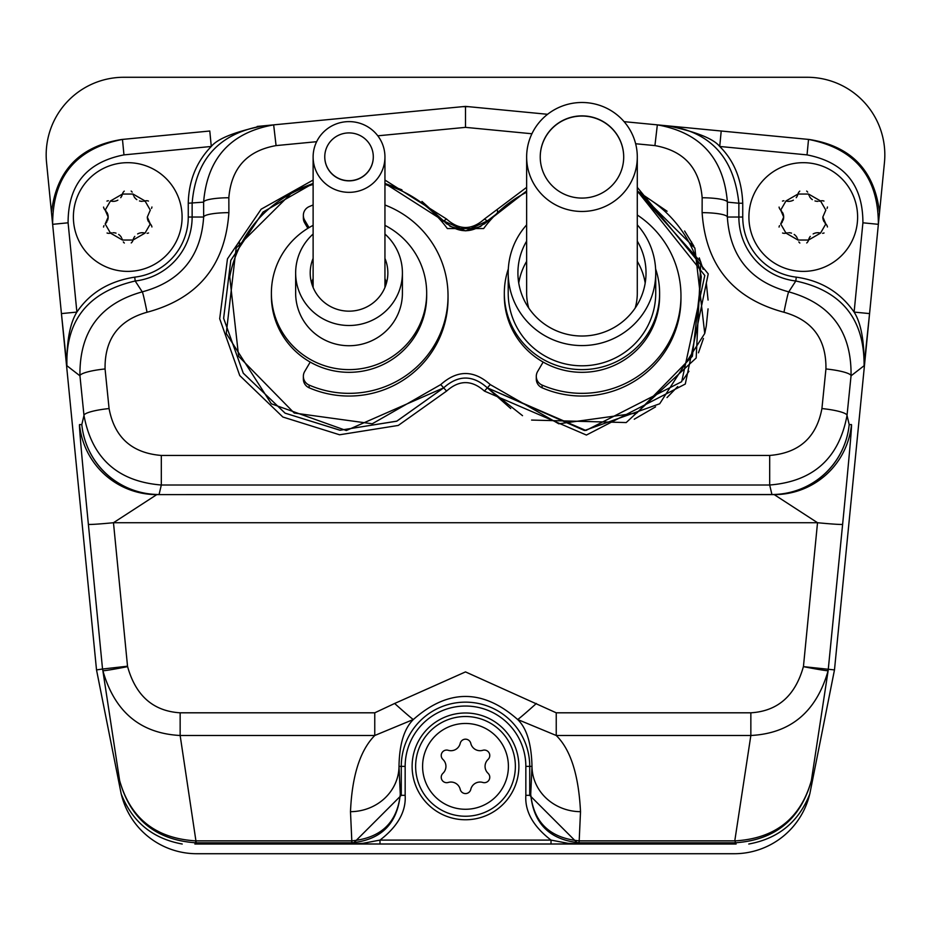 <?xml version="1.0" encoding="UTF-8"?>
<svg xmlns="http://www.w3.org/2000/svg" width="931" height="931" viewBox="0 0 931 931"><rect width="100%" height="100%" fill="white"/><g stroke="black" fill="none" stroke-linecap="round" stroke-linejoin="round"><path stroke-width="1.4" d="M182.197 844.021L182.232 844.021C152.614 838.61 132.272 821.91 121.193 793.922L96.521 669.913L51.473 212.489C56.465 170.513 79.822 146.19 121.565 139.51L122.473 139.417C75.888 148.553 52.613 176.855 52.636 224.324L46.55 162.529A77.645 77.645 0 0 1 123.823 77.273L807.177 77.273A77.645 77.645 0 0 1 884.45 162.529L878.364 224.324C878.387 176.855 855.112 148.553 808.527 139.417L809.435 139.51C851.178 146.19 874.535 170.513 879.527 212.489L834.479 669.913L810.342 791.234M68.091 222.8L52.636 224.324L61.434 313.596L76.889 312.083C89.923 292.776 109.206 281.127 134.739 277.147A60.515 60.515 0 0 0 188.26 217.039L188.26 203.237C188.784 180.684 196.453 161.761 211.279 146.47L123.963 154.883C86.699 162.203 68.068 184.838 68.091 222.8L76.889 312.083C69.93 323.313 66.601 341.2 66.904 365.72L79.95 375.821L83.976 415.435L81.812 424.583A77.645 77.634 90 0 0 159.073 494.617L156.78 494.617A77.645 77.634 -90 0 1 79.519 424.583C79.03 425.77 81.986 459.018 88.375 524.316A25.23 0.873 174.4 0 0 113.477 522.722L156.78 494.617L774.22 494.617L817.523 522.722L113.477 522.722L127.524 666.2L102.538 669.028L102.864 670.669C114.594 711.796 140.348 733.407 180.149 735.49L374.762 735.49L413.399 719.477C448.137 688.777 482.863 688.777 517.601 719.477L556.238 735.49L750.852 735.49C790.652 733.407 816.406 711.796 828.136 670.669L811.39 780.457L812.274 781.528L809.807 793.922C798.728 821.91 778.386 838.61 748.768 844.021L748.803 844.021M725.528 131.434L741.111 132.935A3.887 3.887 0 0 1 741.123 132.935M674.731 126.535L659.474 125.068A3.887 3.887 0 0 0 659.439 125.068M402.215 112.488A3.887 3.887 0 0 0 402.192 112.488L403.158 112.395A3.887 3.887 0 0 0 403.158 112.395M462.498 106.681L468.502 106.681M543.879 113.943A3.887 3.887 0 0 0 543.855 113.931L542.913 113.85A3.887 3.887 0 0 0 542.901 113.838M257.154 126.453L271.526 125.068A3.887 3.887 0 0 1 271.561 125.068M189.889 132.935A3.887 3.887 0 0 0 189.877 132.935L205.472 131.434M807.037 154.883L719.721 146.47C734.117 160.737 741.786 179.671 742.74 203.237L742.74 217.039A60.515 60.515 0 0 0 796.261 277.147C820.956 280.627 840.239 292.264 854.111 312.083L869.566 313.596L878.364 224.324L862.909 222.8C862.932 184.838 844.301 162.203 807.037 154.883L808.527 139.417L624.096 121.658M61.434 313.596L66.904 365.72C65.601 320.113 88.364 291.88 135.193 280.999L142.245 291.857C100.083 303.622 79.321 331.611 79.95 375.821A25.23 4.364 174.2 0 1 105.063 368.967L109.078 408.569C114.501 437.442 131.911 453.06 161.319 455.445L769.681 455.445C799.089 453.06 816.499 437.442 821.922 408.569L825.937 368.967C826.402 339.117 812.402 320.217 783.949 312.246C733 298.572 705.721 265.37 702.114 212.652A25.23 4.387 0.2 0 1 727.344 217.039L742.74 217.039M88.375 524.316L102.538 669.028L96.521 669.913M316.645 141.698L276.076 145.597C247.041 150.764 231.295 168.15 228.84 197.756L228.886 212.652A25.23 4.387 179.8 0 0 203.656 217.039C200.991 256.642 180.521 281.581 142.245 291.857A25.23 0.85 -101 0 1 147.051 312.246C118.598 320.217 104.598 339.117 105.063 368.967M134.739 277.147L135.193 280.999A64.39 64.39 0 0 0 192.135 217.039L192.135 203.237C195.754 159.294 219.157 133.54 262.356 125.953C234.542 131.911 217.517 138.742 211.279 146.47L209.789 131.015L122.473 139.417L123.963 154.883M262.356 125.953L273.644 124.87C230.632 132.505 207.276 158.27 203.61 202.132L188.26 203.237M127.524 666.2L127.605 666.631C135.751 695.771 153.254 711.156 180.149 712.809L374.762 712.809L394.639 703.475A25.23 0.652 42 0 0 413.399 719.477C404.159 728.566 399.364 744.195 399.003 766.376L400.272 794.329C397.409 823.609 381.314 839.762 351.988 842.788L195.871 842.799C155.78 840.065 130.352 819.28 119.61 780.457L118.726 781.528L120.658 791.234M735.327 840.868L735.129 842.799A29.117 0.605 -90 0 0 735.327 840.868C775.407 838.4 800.753 818.268 811.39 780.457C800.648 819.28 775.22 840.065 735.129 842.799L736.13 844.021L194.87 844.021L195.871 842.799A29.117 0.605 -90 0 1 195.673 840.868C155.593 838.4 130.247 818.268 119.61 780.457L102.864 670.669A25.23 0.861 168.8 0 0 127.605 666.631M351.988 842.788L351.813 840.868C381.151 837.947 397.304 822.445 400.272 794.329L401.273 795.33L352.756 843.847L379.988 843.986L379.988 840.099L363.02 843.3L352.756 843.847L351.697 842.788L351.813 840.868L195.673 840.868M394.639 703.475L465.5 671.903L556.238 712.809L750.852 712.809C777.746 711.156 795.249 695.771 803.395 666.631L834.479 669.913M109.078 408.569A25.23 4.364 -5.8 0 0 83.976 415.435C91.971 458.296 117.748 481.49 161.319 485.016L161.319 455.445M228.886 212.652C225.255 265.405 197.977 298.595 147.051 312.246M384.945 180.055L446.577 219.041C459.192 230.318 471.808 230.318 484.423 219.041L526.643 187.364M637.293 187.352L708.235 273.877L685.297 384.038L586.402 435.045L484.423 391.09C471.808 379.801 459.192 379.801 446.577 391.09L398.282 425.432L339.594 434.777L282.849 417.018L239.744 375.554L219.693 318.728L227.455 258.876L261.146 209.196L313.119 180.055M547.591 114.292L465.5 106.39L273.656 124.859L276.076 145.597M668.644 125.953L721.211 131.015L719.721 146.47C713.588 138.8 696.563 131.958 668.644 125.953C710.656 132.121 734.059 157.886 738.865 203.237L742.74 203.237M79.519 424.583L81.812 424.583A77.645 77.529 13.3 0 0 159.073 494.512L161.319 485.016L769.681 485.016C813.252 481.49 839.029 458.296 847.024 415.435L851.05 375.821C851.679 331.611 830.918 303.622 788.755 291.857L795.807 280.999C841.694 290.833 864.457 319.065 864.096 365.72C864.317 340.816 860.989 322.929 854.111 312.083L862.909 222.8M783.949 312.246A25.23 0.85 -79 0 1 788.755 291.857C750.467 281.558 729.997 256.619 727.344 217.039L727.39 202.132C723.724 158.27 700.368 132.505 657.344 124.859L654.924 145.597L635.629 143.746M825.937 368.967A25.23 4.364 5.8 0 1 851.05 375.821L864.096 365.72L869.566 313.596M803.476 666.2L817.523 522.722A25.23 0.873 5.6 0 0 842.625 524.316C849.002 459.146 851.958 425.898 851.481 424.583L849.188 424.583L847.024 415.435A25.23 4.364 -174.2 0 0 821.922 408.569M734.78 842.799L579.233 842.788L578.244 843.847L567.98 843.3L551.024 840.099L551.012 843.986L578.244 843.847L529.727 795.33L530.728 794.329L531.997 766.376C531.461 743.694 526.667 728.054 517.601 719.477A25.23 0.652 138 0 0 536.361 703.475M567.98 843.3A3.887 1.327 89.6 0 0 568.678 843.917M363.02 843.3A3.887 1.327 90.4 0 1 362.322 843.917M405.16 795.33C406.172 811.495 397.781 826.425 379.988 840.099L551.024 840.099C533.195 826.379 524.805 811.46 525.84 795.33L525.84 766.376A60.34 60.34 0 0 0 465.5 706.035A60.34 60.34 0 0 0 405.16 766.376L405.16 795.33L401.273 795.33L401.273 766.376L405.16 766.376M374.762 712.809L374.762 735.49C360.122 750.339 352.034 775.744 350.487 811.681L351.813 840.868M525.84 795.33L529.727 795.33L529.727 766.376L531.997 766.376A48.528 45.305 2.6 0 0 580.513 811.681C578.698 774.999 570.61 749.606 556.238 735.49L556.238 712.809M579.012 842.788L579.187 840.868C549.849 837.947 533.696 822.445 530.728 794.329C533.486 823.609 549.662 839.762 579.233 842.788M412.119 766.376A53.381 53.381 0 0 1 465.5 712.995A53.381 53.381 0 0 1 518.881 766.376A53.381 53.381 0 0 1 465.5 819.757A53.381 53.381 0 0 1 412.119 766.376M525.84 766.376L529.727 766.376A64.227 64.227 0 0 0 465.5 702.149A64.227 64.227 0 0 0 401.273 766.376L399.003 766.376A48.528 45.305 177.4 0 1 350.487 811.681M442.947 773.3A5.423 5.423 0 0 0 448.23 782.447A9.508 9.508 0 0 1 460.217 789.372A5.423 5.423 0 0 0 470.783 789.372A9.508 9.508 0 0 1 482.77 782.447A5.423 5.423 0 0 0 488.053 773.3A9.508 9.508 0 0 1 488.053 759.452A5.423 5.423 0 0 0 482.77 750.305A9.508 9.508 0 0 1 470.783 743.38A5.423 5.423 0 0 0 460.217 743.38A9.508 9.508 0 0 1 448.23 750.305A5.423 5.423 0 0 0 442.947 759.452A9.508 9.508 0 0 1 442.947 773.3M803.395 666.631A25.23 0.861 11.2 0 0 828.136 670.669L842.625 524.316M769.681 455.445L769.681 485.016L771.927 494.512L159.073 494.617L774.22 494.617A77.645 77.634 -90 0 0 851.481 424.583M531.927 133.761L465.5 127.361L465.5 106.39M510.712 408.511L487.332 387.843C472.773 374.809 458.215 374.809 443.668 387.843L440.747 384.596L372.249 423.78L294.208 413.027L238.627 356.305L229.736 276.81A121.321 119.482 180 0 1 313.119 184.431M531.589 420.067L626.191 422.558L696.179 358.004L700.834 262.077L637.293 190.983L704.79 275.495L681.69 381.687L585.902 430.494L487.332 387.843C472.785 374.797 458.227 374.797 443.668 387.843L396.687 421.219L339.955 430.238L285.061 413.143L243.235 373.133L223.626 318.262L230.795 260.331L263.054 212.035L313.119 183.43L293.463 191.111L236.137 248.042L226.256 333.484L271.317 403.786L346.285 430.529L443.656 387.843L396.897 421.126L340.118 430.238L285.154 413.189L243.294 373.226L223.638 318.332L230.795 260.366L263.054 212.035L313.119 183.43M522.512 415.668L487.344 387.843L490.253 384.596C473.751 369.84 457.249 369.84 440.747 384.596M421.976 201.433L443.668 220.926L384.945 183.43L443.668 220.926L442.016 221.811M384.945 184.431A121.321 119.482 180 0 1 447.357 228.561L483.643 228.561A121.321 119.482 180 0 1 526.643 192.217M465.372 230.783L443.668 220.926C458.215 233.972 472.773 233.972 487.332 220.926L488.984 221.811M466.059 230.783L487.332 220.926L526.643 190.983L487.332 220.926L484.423 219.041M384.945 183.43L401.924 189.831M637.293 192.217A121.321 119.482 180 0 1 701.264 276.81L692.373 356.294L636.816 413.015L558.798 423.791L490.253 384.596M542.086 385.085L542.086 387.785A9.706 9.554 180 0 1 536.291 379.033L536.291 376.333A9.706 9.554 0 0 0 542.086 385.085A99 97.499 -0 0 0 680.968 295.849A99 97.499 -0 0 0 637.293 215.003M542.086 387.785A99 97.499 -0 0 0 680.968 298.548L680.968 295.849M309.15 385.085L309.15 387.785A9.706 9.554 180 0 1 303.355 379.033L303.355 376.333A9.706 9.554 0 0 0 309.15 385.085A99 97.499 -0 0 0 448.032 295.849A99 97.499 -0 0 0 384.945 204.995M309.15 387.785A99 97.499 -0 0 0 448.032 298.548L448.032 295.849M304.646 220.147L304.646 222.846A9.706 9.554 180 0 1 303.355 218.063L303.355 215.375A9.706 9.554 -0 0 0 304.646 220.147L309.034 227.618M304.646 222.846L307.858 228.328M310.209 362.078A77.645 76.47 -0 0 0 426.677 295.849L426.677 293.16A77.645 76.47 -0 0 1 349.032 369.619A77.645 76.47 -0 0 1 271.387 293.16L271.387 295.849A77.645 76.47 -0 0 0 310.209 362.078L304.646 371.562A9.706 9.554 0 0 0 303.355 376.333M313.119 204.995A99 97.499 -0 0 0 309.15 206.624A9.706 9.554 -0 0 0 303.355 215.375M271.387 293.16A77.645 76.47 180 0 1 313.119 225.36M384.945 225.36A77.645 76.47 180 0 1 426.677 293.16M295.651 272.934L295.651 293.16A53.381 52.567 -0 0 0 349.032 345.727A53.381 52.567 -0 0 0 402.413 293.16L402.413 272.934A53.381 52.567 -0 0 1 349.032 325.501A53.381 52.567 -0 0 1 295.651 272.934A53.381 52.567 180 0 1 313.119 234.042M386.47 283.047A38.823 38.229 -0 0 0 384.945 278.625M313.119 278.625A38.823 38.229 -0 0 0 311.594 283.047M384.945 234.042A53.381 52.567 180 0 1 402.413 272.934M384.945 258.411A38.823 38.229 180 0 1 387.855 272.934A38.823 38.229 -0 0 1 349.032 311.163A38.823 38.229 -0 0 1 310.209 272.934A38.823 38.229 180 0 1 313.119 258.411M313.119 287.458L313.119 156.978A35.913 35.366 180 0 1 349.032 121.612A35.913 35.366 180 0 1 384.945 156.978L384.945 287.458M384.945 156.978A35.913 35.366 180 0 1 349.032 192.345A35.913 35.366 180 0 1 313.119 156.978M324.768 156.978A24.264 23.892 -0 0 0 349.032 180.87A24.264 23.892 -0 0 0 373.296 156.978L373.296 156.815A24.264 23.892 180 0 1 349.032 180.707A24.264 23.892 180 0 1 324.768 156.815L324.768 156.978M324.768 156.815A24.264 23.892 180 0 1 349.032 132.912A24.264 23.892 180 0 1 373.296 156.815M543.145 362.078A77.645 76.47 -0 0 0 659.613 295.849L659.613 293.16A77.645 76.47 -0 0 1 581.968 369.619A77.645 76.47 -0 0 1 504.323 293.16L504.323 295.849A77.645 76.47 -0 0 0 543.145 362.078L537.583 371.562A9.706 9.554 0 0 0 536.291 376.333M659.613 295.849L659.613 293.16A77.645 76.47 180 0 0 655.622 268.954M504.323 293.16A77.645 76.47 180 0 1 508.314 268.954M655.727 272.934A73.758 72.641 -0 0 1 581.968 345.576A73.758 72.641 180 0 1 508.21 272.934L508.21 293.16A73.758 72.641 -0 0 0 581.968 365.802A73.758 72.641 -0 0 0 655.727 293.16L655.727 272.934A73.758 72.641 -0 0 0 637.293 224.883M645.195 283.047A64.053 63.087 -0 0 0 637.293 261.355M526.643 261.355A64.053 63.087 -0 0 0 518.742 283.047M528.75 308.045A55.325 54.487 180 0 1 526.643 293.16L526.643 156.978A55.325 54.487 180 0 1 581.968 102.491A55.325 54.487 180 0 1 637.293 156.978A55.325 54.487 180 0 1 581.968 211.465A55.325 54.487 180 0 1 526.643 156.978M637.293 156.978L637.293 293.16A55.325 54.487 180 0 1 635.186 308.045M508.21 272.934A73.758 72.641 180 0 1 526.643 224.883M637.293 241.129A64.053 63.087 -0 0 1 646.021 272.934A64.053 63.087 -0 0 1 581.968 336.021A64.053 63.087 180 0 1 517.915 272.934A64.053 63.087 180 0 1 526.643 241.129M581.968 198.082A41.732 41.104 -0 0 0 623.7 156.978A41.732 41.104 -0 0 0 581.968 115.875A41.732 41.104 -0 0 0 540.236 156.978A41.732 41.104 -0 0 0 581.968 198.082M623.7 157.06A41.732 41.104 -0 0 0 581.968 116.049A41.732 41.104 -0 0 0 540.236 157.06M748.908 217.039A54.347 54.347 0 0 1 803.255 162.681A54.347 54.347 0 0 1 857.614 217.039A54.347 54.347 0 0 1 803.255 271.387A54.347 54.347 0 0 1 748.908 217.039M779.072 207.089A5.435 5.435 0 0 0 780.702 210.115L785.985 200.956L797.972 194.044L808.55 194.044L820.525 200.956L825.82 210.115L822.829 217.039L825.82 223.952L820.525 233.111L808.55 240.035L797.972 240.035L785.985 233.111L780.702 223.952L783.681 217.039L780.702 210.115A9.508 9.508 0 0 1 781.656 211.162M798.833 241.932A5.435 5.435 0 0 0 799.845 243.014M806.735 242.944A5.435 5.435 0 0 0 808.55 240.035A9.508 9.508 0 0 1 810.296 236.381M782.552 233.006A5.435 5.435 0 0 0 785.985 233.111A9.508 9.508 0 0 1 787.277 232.82M788.662 232.715A9.508 9.508 0 0 1 791.536 233.146M794.166 234.426A9.508 9.508 0 0 1 796.261 236.427M796.389 236.602A9.508 9.508 0 0 1 797.017 237.591M797.588 238.79A9.508 9.508 0 0 1 797.972 240.035M779.48 225.651A5.435 5.435 0 0 0 779.061 227.071M782.447 212.349A9.508 9.508 0 0 1 783.111 220.275M782.494 221.625A9.508 9.508 0 0 1 780.702 223.952M827.438 226.978A5.435 5.435 0 0 0 825.82 223.952A9.508 9.508 0 0 1 824.866 222.905M824.063 221.718A9.508 9.508 0 0 1 822.829 217.039M820.525 233.111L820.525 233.111A9.508 9.508 0 0 0 813.135 233.937M822.608 233.32A5.435 5.435 0 0 0 824.051 232.971M785.985 200.956L785.985 200.956A9.508 9.508 0 0 0 793.375 200.142M783.902 200.759A5.435 5.435 0 0 0 782.471 201.096M799.776 191.123A5.435 5.435 0 0 0 797.972 194.044A9.508 9.508 0 0 1 796.214 197.686M807.677 192.135A5.435 5.435 0 0 0 806.665 191.064M823.958 201.061A5.435 5.435 0 0 0 820.525 200.956A9.508 9.508 0 0 1 819.233 201.247M817.849 201.352A9.508 9.508 0 0 1 814.974 200.933M812.356 199.641A9.508 9.508 0 0 1 810.261 197.64M810.121 197.465A9.508 9.508 0 0 1 809.493 196.488M808.934 195.277A9.508 9.508 0 0 1 808.55 194.044M827.031 208.416A5.435 5.435 0 0 0 827.461 206.996M73.386 217.039A54.347 54.347 0 0 1 127.745 162.681A54.347 54.347 0 0 1 182.092 217.039A54.347 54.347 0 0 1 127.745 271.387A54.347 54.347 0 0 1 73.386 217.039M103.562 207.089A5.435 5.435 0 0 0 105.18 210.115L110.475 200.956L122.45 194.044L133.028 194.044L145.015 200.956L150.298 210.115L147.319 217.039L150.298 223.952L145.015 233.111L133.028 240.035L122.45 240.035L110.475 233.111L105.18 223.952L108.171 217.039L105.18 210.115A9.508 9.508 0 0 1 106.134 211.162M123.323 241.932A5.435 5.435 0 0 0 124.335 243.014M131.224 242.944A5.435 5.435 0 0 0 133.028 240.035A9.508 9.508 0 0 1 134.786 236.381M107.042 233.006A5.435 5.435 0 0 0 110.475 233.111A9.508 9.508 0 0 1 111.767 232.82M113.151 232.715A9.508 9.508 0 0 1 116.026 233.146M118.644 234.426A9.508 9.508 0 0 1 120.739 236.427M120.879 236.602A9.508 9.508 0 0 1 121.507 237.591M122.066 238.79A9.508 9.508 0 0 1 122.45 240.035M103.969 225.651A5.435 5.435 0 0 0 103.539 227.071M106.937 212.349A9.508 9.508 0 0 1 107.6 220.275M106.984 221.625A9.508 9.508 0 0 1 105.18 223.952M151.928 226.978A5.435 5.435 0 0 0 150.298 223.952A9.508 9.508 0 0 1 149.344 222.905M148.553 221.718A9.508 9.508 0 0 1 147.319 217.039M145.015 233.111L145.015 233.111A9.508 9.508 0 0 0 137.625 233.937M147.098 233.32A5.435 5.435 0 0 0 148.529 232.971M110.475 200.956L110.475 200.956A9.508 9.508 0 0 0 117.865 200.142M108.392 200.759A5.435 5.435 0 0 0 106.949 201.096M124.265 191.123A5.435 5.435 0 0 0 122.45 194.044A9.508 9.508 0 0 1 120.704 197.686M132.167 192.135A5.435 5.435 0 0 0 131.155 191.064M148.448 201.061A5.435 5.435 0 0 0 145.015 200.956A9.508 9.508 0 0 1 143.723 201.247M142.338 201.352A9.508 9.508 0 0 1 139.464 200.933M136.834 199.641A9.508 9.508 0 0 1 134.739 197.64M134.611 197.465A9.508 9.508 0 0 1 133.983 196.488M133.412 195.277A9.508 9.508 0 0 1 133.028 194.044M151.52 208.416A5.435 5.435 0 0 0 151.939 206.996M121.333 794.318A77.645 77.645 0 0 0 196.802 853.727L734.198 853.727A77.645 77.645 0 0 0 809.667 794.318M691.64 247.471L691.64 242.002M497.526 212.757L497.526 210.639M433.474 212.757L433.474 210.639M239.36 247.471L239.36 242.002M228.84 197.756A25.23 4.387 179.8 0 0 203.61 202.132L203.656 217.039L188.26 217.039M196.22 842.799L180.149 735.49L180.149 712.809M465.5 127.361L377.8 135.81M702.114 212.652L702.16 197.756C699.705 168.15 683.959 150.764 654.924 145.597M702.16 197.756A25.23 4.387 0.2 0 1 727.39 202.132L738.865 203.237L738.865 217.039A64.39 64.39 0 0 0 795.807 280.999L796.261 277.147M379.988 843.986L551.012 843.986M750.852 712.809L750.852 735.49L734.78 840.868L579.187 840.868L580.513 811.681M515.367 766.376A49.867 49.867 0 0 0 465.5 716.509A49.867 49.867 0 0 0 415.633 766.376A49.867 49.867 0 0 0 465.5 816.243A49.867 49.867 0 0 0 515.367 766.376M422.593 766.376A42.907 42.907 0 0 0 465.5 809.272A42.907 42.907 0 0 0 508.407 766.376A42.907 42.907 0 0 0 465.5 723.468A42.907 42.907 0 0 0 422.593 766.376M771.927 494.617A77.645 77.634 -90 0 0 849.188 424.583A77.645 77.529 -13.3 0 1 771.927 494.512L774.22 494.617M667.085 211.244L637.293 190.983L694.863 248.042L704.744 333.484L659.683 403.786L584.482 430.529L487.344 387.843L484.423 391.09M443.656 387.843L446.577 391.09M446.822 223.999L443.668 220.926L446.577 219.041M159.073 494.617L156.78 494.617M449.929 226.28L465.151 230.783M465.581 230.783L480.873 226.396M484.004 224.162L526.643 190.983L487.344 220.926M684.599 230.993L693.898 246.145M699.262 257.899L703.161 269.292M706.338 283.152L708.072 300.061M708.06 308.859L706.28 325.978M706.28 326.001L704.918 332.739M703.44 338.488L698.471 352.814M688.952 371.283L683.098 379.836M677.721 386.54L667.027 397.572M655.575 406.859L634.244 419.218"/></g></svg>
